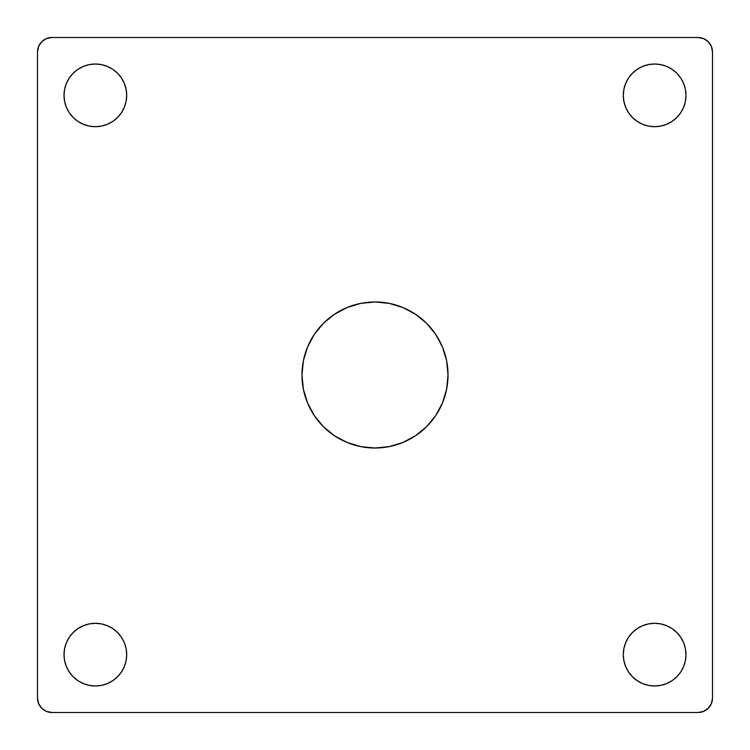 <?xml version="1.0" encoding="UTF-8"?>
<svg xmlns="http://www.w3.org/2000/svg" width="750" height="750" viewBox="0 0 750 750"><rect width="100%" height="100%" fill="white"/><g stroke="black" fill="none" stroke-linecap="round" stroke-linejoin="round"><path stroke-width="1.12" d="M301.978 375A73.022 73.022 0 0 1 375 301.978A73.022 73.022 0 0 1 448.022 375L446.616 360.75L442.462 347.053L435.712 334.434L426.637 323.363L415.566 314.288L402.947 307.538L389.25 303.384L375 301.978L360.75 303.384L347.053 307.538L334.434 314.288L323.363 323.363L314.288 334.434L307.538 347.053L303.384 360.75L301.978 375L303.384 389.25L307.538 402.947L314.288 415.566L323.363 426.637L334.434 435.712L347.053 442.462L360.75 446.616L375 448.022L389.25 446.616L402.947 442.462L415.566 435.712L426.637 426.637L435.712 415.566L442.462 402.947L446.616 389.25L448.022 375A73.022 73.022 0 0 1 375 448.022A73.022 73.022 0 0 1 301.978 375M117.516 117.516L121.416 112.772L124.312 107.353L126.094 101.475L126.694 95.353A31.341 31.341 0 0 1 95.353 126.694A31.341 31.341 0 0 1 64.022 95.353A31.341 31.341 0 0 1 95.353 64.022A31.341 31.341 0 0 1 126.694 95.353L126.094 89.241L124.312 83.362L121.416 77.944L117.516 73.2L112.772 69.3L107.353 66.403L101.475 64.622L95.353 64.022L89.241 64.622L83.362 66.403L77.944 69.3L73.2 73.2L69.3 77.944L66.403 83.362L64.622 89.241L64.022 95.353L64.622 101.475L66.403 107.353L69.3 112.772L73.2 117.516L77.944 121.416L83.362 124.312L89.241 126.094L95.353 126.694L101.475 126.094L107.353 124.312L112.772 121.416L117.516 117.516L121.416 112.772L124.312 107.353L126.094 101.475L126.694 95.353L126.094 89.241L124.312 83.362L121.416 77.944M64.622 648.525L64.022 654.647A31.341 31.341 0 0 1 95.353 623.306A31.341 31.341 0 0 1 126.694 654.647L126.094 648.525L124.312 642.647L121.416 637.228L117.516 632.484L112.772 628.584L107.353 625.688L101.475 623.906L95.353 623.306L89.241 623.906L83.362 625.688L77.944 628.584L73.2 632.484L69.3 637.228L66.403 642.647L64.622 648.525L64.022 654.647L64.622 660.759L66.403 666.638L69.3 672.056L73.2 676.8L77.944 680.7L83.362 683.597L89.241 685.378L95.353 685.978L101.475 685.378L107.353 683.597L112.772 680.7L117.516 676.8L121.416 672.056L124.312 666.638L126.094 660.759L126.694 654.647L126.094 648.525L124.312 642.647M623.906 89.241L623.306 95.353A31.341 31.341 0 0 1 654.647 64.022A31.341 31.341 0 0 1 685.978 95.353L685.378 89.241L683.597 83.362L680.7 77.944L676.8 73.2L672.056 69.3L666.638 66.403L660.759 64.622L654.647 64.022L648.525 64.622L642.647 66.403L637.228 69.3L632.484 73.2L628.584 77.944L625.688 83.362L623.906 89.241L623.306 95.353L623.906 101.475L625.688 107.353L628.584 112.772L632.484 117.516L637.228 121.416L642.647 124.312L648.525 126.094L654.647 126.694L660.759 126.094L666.638 124.312L672.056 121.416L676.8 117.516L680.7 112.772L683.597 107.353L685.378 101.475L685.978 95.353A31.341 31.341 0 0 1 654.647 126.694A31.341 31.341 0 0 1 623.306 95.353L623.906 101.475L625.688 107.353M632.484 632.484L628.584 637.228L625.688 642.647L623.906 648.525L623.306 654.647A31.341 31.341 0 0 1 654.647 623.306A31.341 31.341 0 0 1 685.978 654.647L685.378 648.525L683.597 642.647L680.7 637.228L676.8 632.484L672.056 628.584L666.638 625.688L660.759 623.906L654.647 623.306L648.525 623.906L642.647 625.688L637.228 628.584L632.484 632.484L628.584 637.228L625.688 642.647L623.906 648.525L623.306 654.647L623.906 660.759L625.688 666.638L628.584 672.056L632.484 676.8L637.228 680.7L642.647 683.597L648.525 685.378L654.647 685.978L660.759 685.378L666.638 683.597L672.056 680.7L676.8 676.8L680.7 672.056L683.597 666.638L685.378 660.759L685.978 654.647L685.378 648.525M698.034 712.5L51.966 712.5L46.425 711.403L41.738 708.263L38.597 703.575L37.5 698.034L37.5 51.966L38.597 46.425L41.738 41.738L46.425 38.597L51.966 37.5L698.034 37.5L703.575 38.597L708.263 41.738L711.403 46.425L712.5 51.966L712.5 698.034L711.403 703.575L708.263 708.263L703.575 711.403L698.034 712.5L51.966 712.5A14.466 14.466 0 0 1 37.5 698.034L37.5 51.966A14.466 14.466 0 0 1 51.966 37.5L698.034 37.5A14.466 14.466 0 0 1 712.5 51.966L712.5 698.034A14.466 14.466 0 0 1 698.034 712.5M712.5 698.034L712.219 700.856M51.966 712.5L49.144 712.219M37.5 51.966L37.781 49.144M698.034 37.5L700.856 37.781M435.712 334.434L426.637 323.363L415.566 314.288L402.947 307.538M334.434 314.288L323.363 323.363L314.288 334.434L307.538 347.053M314.288 415.566L323.363 426.637L334.434 435.712L347.053 442.462M415.566 435.712L426.637 426.637L435.712 415.566L442.462 402.947M632.484 117.516L637.228 121.416L642.647 124.312L648.525 126.094L654.647 126.694L660.759 126.094L666.638 124.312L672.056 121.416M676.8 117.516L680.7 112.772M685.378 101.475L685.978 95.353M680.7 77.944L676.8 73.2L672.056 69.3M666.638 66.403L660.759 64.622M654.647 64.022L648.525 64.622M628.584 77.944L625.688 83.362M685.978 654.647A31.341 31.341 0 0 1 654.647 685.978A31.341 31.341 0 0 1 623.306 654.647L623.906 660.759L625.688 666.638L628.584 672.056M632.484 676.8L637.228 680.7M648.525 685.378L654.647 685.978M672.056 680.7L676.8 676.8L680.7 672.056M683.597 666.638L685.378 660.759M672.056 628.584L666.638 625.688M660.759 623.906L654.647 623.306L648.525 623.906L642.647 625.688M69.3 672.056L73.2 676.8L77.944 680.7M83.362 683.597L89.241 685.378M95.353 685.978L101.475 685.378M121.416 672.056L124.312 666.638M126.094 660.759L126.694 654.647A31.341 31.341 0 0 1 95.353 685.978A31.341 31.341 0 0 1 64.022 654.647M117.516 632.484L112.772 628.584L107.353 625.688L101.475 623.906L95.353 623.306L89.241 623.906L83.362 625.688L77.944 628.584M73.2 632.484L69.3 637.228M64.022 95.353L64.622 101.475M77.944 121.416L83.362 124.312M89.241 126.094L95.353 126.694L101.475 126.094L107.353 124.312M117.516 73.2L112.772 69.3M101.475 64.622L95.353 64.022M77.944 69.3L73.2 73.2L69.3 77.944M66.403 83.362L64.622 89.241"/></g></svg>
